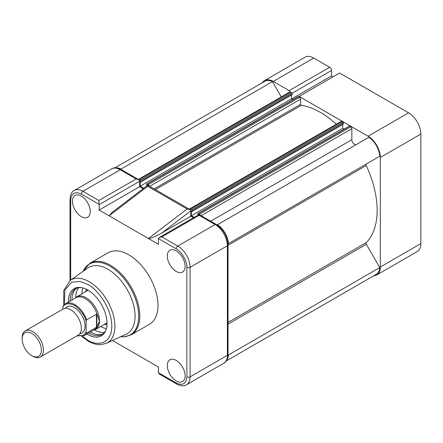 <?xml version="1.0" encoding="UTF-8"?>
<svg xmlns="http://www.w3.org/2000/svg" width="443" height="443" viewBox="0 0 443 443"><rect width="100%" height="100%" fill="white"/><g stroke="black" fill="none" stroke-linecap="round" stroke-linejoin="round"><path stroke-width="0.66" d="M290.458 92.022A2.636 1.523 -120 0 0 289.152 90.649L273.215 81.446A17.338 10.012 -120 0 0 264.543 80.587A17.338 10.012 -120 0 0 262.394 82.697M289.152 90.649L329.658 67.258L313.722 58.061L273.215 81.446M368.083 136.217L299.119 96.402L339.626 73.012L408.59 112.832A17.338 10.012 60 0 1 420.85 134.063L380.343 157.453A17.338 10.012 -120 0 0 368.083 136.217L408.59 112.832M373.848 275.745A17.338 10.012 -120 0 0 376.755 274.937A17.338 10.012 -120 0 0 380.343 267.002L380.343 157.453M380.343 267.002L420.85 243.611L420.85 134.063M329.658 67.258A2.636 1.523 60 0 1 331.525 70.492L331.525 75.908L333.07 76.8M420.85 243.611A17.338 10.012 60 0 1 417.262 251.552L376.755 274.937M264.543 80.587L305.05 57.202A17.338 10.012 60 0 1 313.722 58.061M299.119 97.017L299.119 96.402M331.525 75.908L291.71 98.894M90.239 211.516A12.587 7.265 -120 0 0 84.768 198.874A12.587 7.265 -120 0 0 75.083 195.457A12.587 7.265 -120 0 0 72.436 201.238A12.587 7.265 -120 0 0 77.957 213.93A12.587 7.265 -120 0 0 87.67 217.258A12.587 7.265 -120 0 0 90.239 211.516M185.113 266.293A12.587 7.265 -120 0 0 179.642 253.651A12.587 7.265 -120 0 0 169.951 250.229A12.587 7.265 -120 0 0 167.31 256.015A12.587 7.265 -120 0 0 172.831 268.707A12.587 7.265 -120 0 0 182.544 272.03A12.587 7.265 -120 0 0 185.113 266.293M185.113 375.841A12.587 7.265 -120 0 0 179.642 363.199A12.587 7.265 -120 0 0 169.951 359.777A12.587 7.265 -120 0 0 167.31 365.564A12.587 7.265 -120 0 0 172.831 378.256A12.587 7.265 -120 0 0 182.544 381.578A12.587 7.265 -120 0 0 185.113 375.841M149.429 324.309A41.304 23.85 -120 0 0 155.759 291.212A41.304 23.85 -120 0 0 128.775 254.814A41.304 23.85 -120 0 0 108.12 252.765L89.907 263.28A41.304 23.85 60 0 1 110.562 265.329A41.304 23.85 60 0 1 137.546 301.727A41.304 23.85 60 0 1 131.217 334.825L149.429 324.309M135.065 316.175A38.292 22.106 60 0 1 126.111 334.232L106.414 343.347A36.337 20.976 60 0 0 114.909 326.209A36.337 20.976 60 0 0 89.215 281.709A36.337 20.976 60 0 0 70.127 280.502L87.869 267.998A38.292 22.106 60 0 1 107.987 269.278A38.292 22.106 60 0 1 135.065 316.175M86.95 334.011A27.25 15.732 -120 0 0 87.736 334.482A27.25 15.732 -120 0 0 105.739 330.567A27.25 15.732 -120 0 0 87.736 289.982A27.25 15.732 -120 0 0 80.859 287.479A27.25 15.732 -120 0 0 68.482 302.026M81.512 287.579A26.381 15.234 -120 0 0 75.609 288.77A26.381 15.234 -120 0 0 70.149 301.063M88.617 333.047A26.381 15.234 -120 0 0 88.799 333.158A26.381 15.234 -120 0 0 101.99 334.465A26.381 15.234 -120 0 0 105.971 329.946M76.545 288.299A26.381 15.234 -120 0 0 71.96 300.016M90.427 332.001A26.381 15.234 -120 0 0 90.616 332.112A26.381 15.234 -120 0 0 102.865 333.889M193.453 217.746L190.817 216.223L190.817 210.835L189.909 209.533L187.096 208.996L148.444 238.533L158.411 244.287L158.411 238.871A2.636 1.523 60 0 1 158.428 238.578L176.209 248.844C181.486 251.336 187.345 261.492 186.868 267.306L186.868 376.855C186.193 383.887 182.638 385.936 176.209 383.007L158.428 372.74A2.636 1.523 60 0 1 158.411 372.425L158.411 367.009L112.528 340.517M147.752 185.96C147.713 184.93 147.707 184.93 147.74 185.955L147.757 186.287L187.096 208.996M143.122 188.69L139.65 186.686L139.65 181.27A2.636 1.523 -120 0 0 139.628 180.949L138.548 179.565L136.184 178.961L120.247 169.758A17.338 10.012 -120 0 0 111.581 168.899C113.707 167.316 116.974 167.565 121.376 169.647A2.259 1.307 120 0 0 120.247 169.758L82.941 191.298A17.338 10.012 -120 0 0 74.269 190.44C71.832 191.492 70.415 194.444 70.016 199.3A2.259 1.307 -0 0 0 70.681 200.225C71.356 193.192 74.911 191.143 81.34 194.067L99.121 204.334A2.636 1.523 60 0 1 99.143 204.655L99.143 210.071L148.444 238.533C150.31 238.755 154.823 236.867 161.983 232.868L190.817 210.835M190.817 216.223L161.983 232.868M223.787 363.249L186.475 384.79A17.338 10.012 -120 0 0 190.069 376.855L227.375 355.314A2.259 1.307 -0 0 0 228.04 354.389C227.641 359.251 226.223 362.202 223.787 363.249A17.338 10.012 -120 0 0 227.375 355.314L227.375 245.765A17.338 10.012 -120 0 0 215.121 224.535L199.184 215.331C199.14 214.296 199.057 214.251 198.935 215.187M216.25 224.424C223.455 229.336 227.386 236.141 228.04 244.841A2.259 1.307 -0 0 1 227.375 245.765L190.069 267.306A17.338 10.012 -120 0 0 177.809 246.075L215.121 224.535A2.259 1.307 -60 0 1 216.25 224.424L199.068 214.506L159.353 237.437L158.428 238.578M158.428 372.74L159.508 374.13L176.679 384.042A2.259 1.307 -60 0 1 176.209 383.007M199.184 215.331L161.872 236.872L159.353 237.437M147.757 186.287L109.105 215.824L111.702 212.701L147.718 185.18L189.909 209.533M139.65 186.686L99.143 210.071M99.121 204.334L98.872 200.502L136.184 178.961M86.883 290.962A21.103 12.182 60 0 1 87.371 289.777M85.565 291.727A21.857 12.62 60 0 1 86.474 289.301M78.71 287.673A26.381 15.234 -120 0 0 75.742 297.524M81.872 293.859A26.381 15.234 60 0 1 82.808 287.878M71.971 299.025A28.341 16.363 -120 0 0 72.015 299.983M90.483 331.973A28.341 16.363 -120 0 0 91.291 332.488M94.475 329.969A26.381 15.234 -120 0 0 104.493 332.328M106.364 328.678A26.381 15.234 60 0 1 100.716 326.497M106.962 324.791A21.857 12.62 60 0 1 104.41 324.365M107.001 323.778A21.103 12.182 60 0 1 105.727 323.606M40.346 356.997L78.217 335.135A15.073 8.705 -120 0 0 81.34 328.235A15.073 8.705 -120 0 0 74.756 313.063A15.073 8.705 -120 0 0 63.144 309.026L25.273 330.888A15.073 8.705 60 0 1 36.891 334.925A15.073 8.705 60 0 1 43.469 350.097A15.073 8.705 60 0 1 40.346 356.997A15.073 8.705 60 0 1 32.81 356.255L31.769 355.651A13.606 7.858 60 0 1 22.15 338.989L22.15 337.787A15.073 8.705 60 0 1 25.273 330.888M79.845 333.651A15.073 8.705 -120 0 0 85.073 326.081A15.073 8.705 -120 0 0 77.232 309.685A15.073 8.705 -120 0 0 65.243 308.356M22.15 338.989A13.606 7.858 60 0 1 31.774 333.435A13.606 7.858 60 0 1 41.393 350.097A13.606 7.858 60 0 1 31.769 355.651M75.028 298.244A18.844 10.881 60 0 1 76.717 296.838A18.844 10.881 60 0 1 91.236 301.888A18.844 10.881 60 0 1 99.459 320.848L97.183 326.613A18.468 10.66 60 0 1 94.442 329.686L84.07 335.672A18.468 10.66 60 0 0 86.562 333.086L86.136 332.123L83.013 335.572L77.154 335.75M63.111 306.274L62.684 307.73C64.229 303.455 68.139 302.658 74.413 305.338C80.681 309.906 84.591 315.217 86.136 321.269L86.562 319.813A18.468 10.66 60 0 0 65.603 303.688L63.111 306.274A18.468 10.66 60 0 1 65.603 303.688L75.974 297.702A18.468 10.66 60 0 1 97.183 314.602L99.459 320.848A18.844 10.881 60 0 1 95.555 329.476A18.844 10.881 60 0 1 93.495 330.234M86.136 321.269L86.136 332.123M62.684 307.73L62.684 309.286M86.562 319.813L96.851 314.065L96.851 327.084L86.562 333.086M96.474 327.36L96.474 314.093M97.183 314.602L96.851 314.065M97.183 326.613L96.851 327.084M226.24 360.962L376.378 274.283A16.585 9.574 -120 0 0 379.784 267.566L366.339 244.276A1.506 0.869 60 0 1 366.234 242.62A79.901 46.127 -120 0 0 377.148 210.381A79.901 46.127 -120 0 0 366.234 165.538A1.506 0.869 60 0 1 366.339 164.004L228.416 243.628A16.585 9.574 -120 0 0 217.485 224.701L217.081 224.933M226.772 360.081A16.585 9.574 -120 0 0 228.416 354.959L228.04 354.306M379.784 267.566L228.416 354.959M281.255 96.912L272.445 81.645L121.077 169.038A16.585 9.574 -120 0 0 115.817 167.897M272.445 81.645A16.585 9.574 -120 0 0 264.92 81.241L114.787 167.919M121.454 169.691L121.077 169.038M138.415 179.376L289.783 91.989A1.506 0.869 -120 0 1 290.536 92.061L291.627 92.692A0.753 0.437 -120 0 1 292.159 93.617L292.159 94.664L140.791 182.051L140.791 181.004A0.753 0.437 -120 0 0 140.259 180.085L139.168 179.454A1.506 0.869 -120 0 0 138.415 179.376A1.506 0.869 -120 0 0 138.332 179.437M292.95 99.614L291.549 98.8L140.182 186.193L140.182 181.702L140.791 182.051M291.549 98.8L291.549 95.018M143.72 188.236L140.182 186.193M149.225 186.049A1.506 0.869 -120 0 0 148.228 184.687L147.137 184.055A0.753 0.437 -120 0 0 146.76 184.017A0.753 0.437 -120 0 0 146.605 184.36L146.605 185.407L147.07 185.678M336.364 124.173A79.901 46.127 -120 0 0 301.378 105.312A0.753 0.437 60 0 1 300.664 104.321L300.664 99.138A1.506 0.869 -120 0 0 299.595 97.294L298.504 96.663A0.753 0.437 -120 0 0 298.128 96.624L146.76 184.017M189.582 208.919L340.949 121.526A1.506 0.869 -120 0 1 341.703 121.603L342.793 122.235A0.753 0.437 -120 0 1 343.325 123.154L343.325 124.201L191.957 211.593L191.957 210.547A0.753 0.437 -120 0 0 191.426 209.622L190.335 208.996A1.506 0.869 -120 0 0 189.582 208.919A1.506 0.869 -120 0 0 189.338 209.207M344.117 129.151L342.716 128.343L191.348 215.73L191.348 211.239L191.957 211.593M342.716 128.343L342.716 124.555M194.145 217.347L191.348 215.73M200.23 215.171A1.506 0.869 -120 0 0 199.394 214.224L198.303 213.592A0.753 0.437 -120 0 0 197.927 213.559A0.753 0.437 -120 0 0 197.772 213.903L198.038 215.104M356.36 144.523A3.771 2.176 60 0 1 353.464 143.488A3.771 2.176 60 0 1 351.831 139.711L351.831 128.68A1.506 0.869 -120 0 0 350.762 126.831L349.671 126.205A0.753 0.437 -120 0 0 349.294 126.166L197.927 213.559M228.416 243.628L379.784 156.241A16.585 9.574 -120 0 0 368.853 137.308L217.485 224.701M331.525 70.492L292.087 93.257M83.085 271.376A40.867 23.595 60 0 1 109.809 266.121A40.867 23.595 60 0 1 138.155 309.391A40.867 23.595 60 0 1 120.795 336.691M64.224 304.751L64.944 290.038L71.589 282.252L80.161 281.443L87.736 284.406C94.785 287.357 111.503 305.36 111.83 326.148C111.503 346.553 94.785 345.247 87.736 340.058L82.459 336.337M186.868 376.855A2.259 1.307 180 0 0 190.069 376.855L190.069 267.306A2.259 1.307 180 0 1 186.868 267.306M176.209 248.844A2.259 1.307 120 0 1 177.809 246.075L161.872 236.872M139.65 181.27L99.143 204.655M98.872 200.502L82.941 191.298A2.259 1.307 120 0 0 81.34 194.067M70.681 280.109L70.681 200.225M366.234 242.62L228.04 322.404M290.536 92.061L139.168 179.454M291.627 92.692L140.259 180.085M292.159 93.617L140.791 181.004M298.504 96.663L147.137 184.055M299.595 97.294L148.228 184.687M300.664 99.138L149.679 186.309M300.664 104.321L154.164 188.901M301.378 105.312L155.382 189.604M341.703 121.603L190.335 208.996M342.793 122.235L191.426 209.622M343.325 123.154L191.957 210.547M349.671 126.205L198.303 213.592M350.762 126.831L199.394 214.224M351.831 128.68L201.122 215.691M351.831 139.711L210.674 221.207M366.339 164.004L228.012 243.866M366.234 165.538L228.04 245.322M366.339 244.276L228.04 324.126M89.907 263.28L82.991 271.437M106.414 343.347L100.605 344.676C96.596 344.748 92.46 343.558 88.201 341.093L81.822 336.481M63.781 305.233L63.753 290.542L70.127 280.502M138.548 179.565L121.376 169.647M228.04 354.389L228.04 244.841M176.679 384.042C181.082 386.13 184.349 386.379 186.475 384.79M70.016 280.58L70.016 199.3M111.581 168.899L74.269 190.44M120.69 336.741L124.007 336.874L131.217 334.825M107.001 322.869L95.555 329.476M88.157 290.231L76.717 296.838M76.888 335.899L84.07 335.672"/></g></svg>
